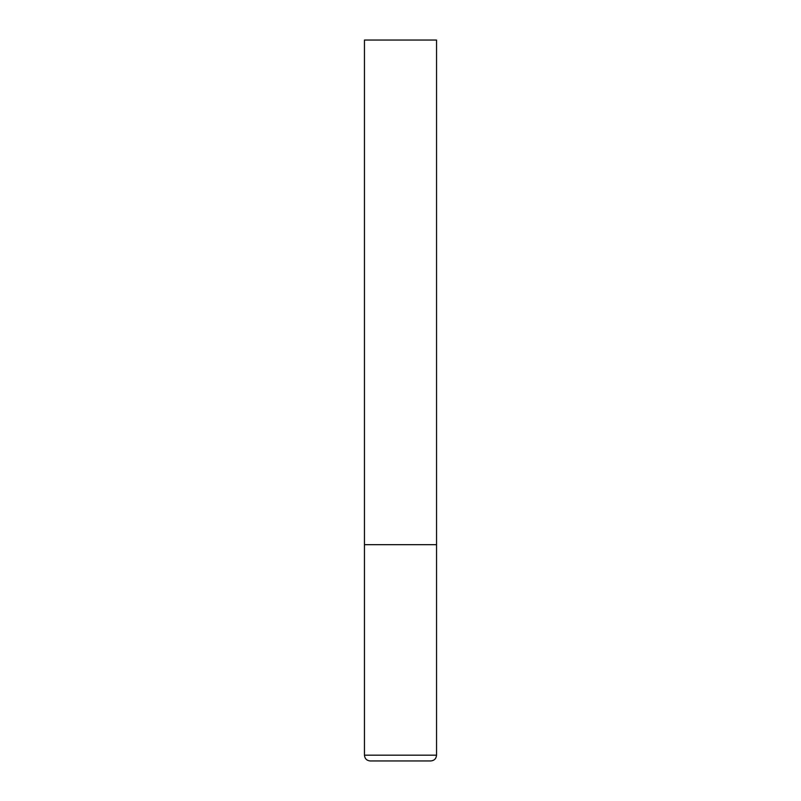 <?xml version="1.0" encoding="UTF-8"?>
<svg xmlns="http://www.w3.org/2000/svg" width="801" height="801" viewBox="0 0 801 801"><rect width="100%" height="100%" fill="white"/><g stroke="black" fill="none" stroke-linecap="round" stroke-linejoin="round"><path stroke-width="0.6" stroke-dasharray="4 3" d="M400.5 544.68L436.545 544.68L400.5 544.68M370.222 760.95L430.778 760.95M436.545 40.05L364.455 40.05M364.455 755.183L436.545 755.183"/><path stroke-width="1.2" d="M436.545 755.183L436.545 544.68L364.455 544.68L436.545 544.68L436.545 40.05L364.455 40.05L364.455 755.183C364.795 758.687 366.718 760.61 370.222 760.95L430.778 760.95C434.282 760.61 436.205 758.687 436.545 755.183L364.455 755.183"/></g></svg>
